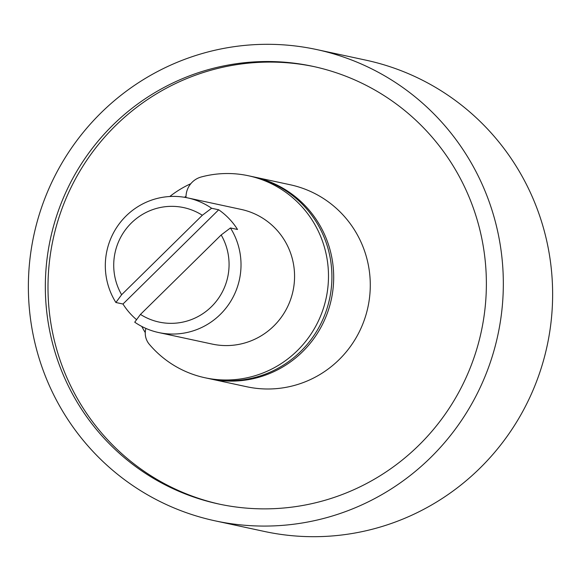 <?xml version="1.0" encoding="UTF-8"?>
<svg xmlns="http://www.w3.org/2000/svg" width="581" height="581" viewBox="0 0 581 581"><rect width="100%" height="100%" fill="white"/><g stroke="black" fill="none" stroke-linecap="round" stroke-linejoin="round"><path stroke-width="0.87" d="M53.924 224.76A223.83 220.366 -77.8 0 0 218.717 504.003A223.83 220.366 -77.8 0 0 477.785 345.622A223.83 220.366 -77.8 0 0 312.992 66.379A223.83 220.366 -77.8 0 0 53.924 224.76M314.321 66.67A223.83 220.366 -77.8 0 0 56.582 225.334A223.83 220.366 -77.8 0 0 220.046 504.286M169.79 196.509A103.309 101.704 102.2 0 1 190.808 183.705M252.779 176.704A103.309 101.704 102.2 0 1 253.665 176.885A103.309 101.704 102.2 0 1 329.725 305.766A103.309 101.704 102.2 0 1 210.155 378.87A103.309 101.704 102.2 0 1 209.269 378.674M253.665 176.885L290.268 184.773A103.309 101.704 102.2 0 1 366.32 313.653A103.309 101.704 102.2 0 1 246.751 386.75L210.155 378.87M37.62 220.112A241.05 237.317 102.2 0 1 316.616 49.545A241.05 237.317 102.2 0 1 494.082 350.27A241.05 237.317 102.2 0 1 215.086 520.837A241.05 237.317 102.2 0 1 37.62 220.112M316.616 49.545L365.914 60.163A241.05 237.317 102.2 0 1 543.38 360.888A241.05 237.317 102.2 0 1 264.384 531.455L215.086 520.837M145.257 332.601A103.309 101.704 102.2 0 1 141.793 326.449M184.424 197.279A92.975 91.537 102.2 0 1 186.007 196.363M186.007 197.562A20.662 20.342 102.2 0 1 201.266 176.973A103.309 101.704 102.2 0 1 248.472 175.767L251.893 176.508A103.309 101.704 102.2 0 1 258.262 178.098A103.309 101.704 102.2 0 1 328.81 302.164A103.309 101.704 102.2 0 1 208.383 378.485L204.955 377.752A103.309 101.704 102.2 0 1 198.586 376.154A103.309 101.704 102.2 0 1 149.317 344.301A17.219 16.951 102.2 0 1 145.904 328.425M248.472 175.767A103.309 101.704 102.2 0 1 254.841 177.365A103.309 101.704 102.2 0 1 325.382 301.43A103.309 101.704 102.2 0 1 204.955 377.752M230.446 227.955A68.87 67.803 102.2 0 1 238.377 283.818A68.87 67.803 102.2 0 1 158.664 332.55A68.87 67.803 102.2 0 1 134.734 322.186L140.464 314.415A58.543 57.635 -77.8 0 0 211.433 306.695A58.543 57.635 -77.8 0 0 221.172 234.964L230.446 227.955L237.527 229.48A68.87 67.803 -77.8 0 0 218.688 209.785L211.607 208.259L202.333 215.268A58.543 57.635 -77.8 0 0 115.968 249.038A58.543 57.635 -77.8 0 0 121.625 294.727L115.895 302.498A68.87 67.803 102.2 0 1 107.957 246.627A68.87 67.803 102.2 0 1 187.67 197.896A68.87 67.803 102.2 0 1 211.607 208.259M187.67 197.896L241.217 209.429A68.87 67.803 102.2 0 1 291.923 295.351A68.87 67.803 102.2 0 1 212.21 344.083L158.664 332.55M202.333 215.268L121.625 294.727M218.688 209.785L122.976 304.023A68.87 67.803 -77.8 0 0 136.571 319.695M122.976 304.023L115.895 302.498M140.464 314.415L221.172 234.964"/></g></svg>
